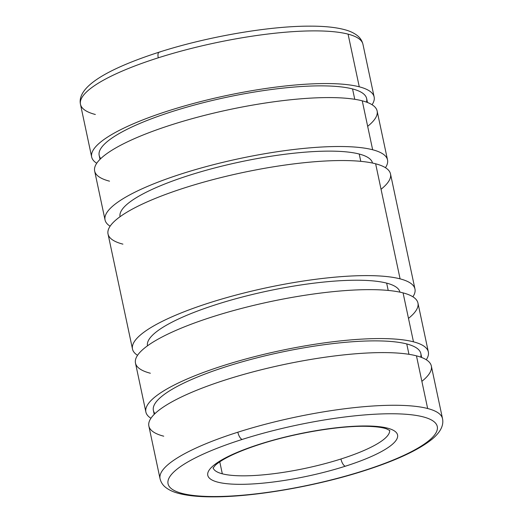 <?xml version="1.0" encoding="UTF-8"?>
<svg xmlns="http://www.w3.org/2000/svg" width="523" height="523" viewBox="0 0 523 523"><rect width="100%" height="100%" fill="white"/><g stroke="black" fill="none" stroke-linecap="round" stroke-linejoin="round"><path stroke-width="0.78" d="M95.349 114.485A144.394 32.08 -12 0 1 80.477 104.325A144.394 32.08 -12 0 1 158.266 57.818A6.766 2.68 -107.6 0 1 159.188 52.143A6.766 2.68 -107.6 0 1 159.868 52.137M96.735 163.254A144.394 32.08 -12 0 1 91.669 156.998A144.394 32.08 -12 0 1 197.066 102.515A144.394 32.08 -12 0 1 359.268 86.805L348.07 34.132A144.394 32.08 168 0 0 158.266 57.818A144.394 32.08 168 0 0 80.477 104.325C76.6 86.458 108.987 68.336 159.188 52.143A6.766 2.68 72.4 0 0 158.266 57.818A144.394 32.08 -12 0 1 348.07 34.132L359.268 86.805A144.394 32.08 168 0 0 181.912 106.705A144.394 32.08 168 0 0 96.735 163.254M367.479 102.488L366.643 98.553A136.719 30.373 168 0 0 352.554 88.936L354.757 99.298L352.554 88.936A136.719 30.373 168 0 0 198.975 103.816A136.719 30.373 168 0 0 99.174 155.403L100.011 159.338M387.523 159.914L377.122 110.987A144.394 32.08 168 0 0 362.249 100.828L372.651 149.761A144.394 32.08 -12 0 1 387.523 159.914A144.394 32.08 -12 0 1 385.444 167.687A144.394 32.08 168 0 0 372.651 149.761A144.394 32.08 168 0 0 195.295 169.661A144.394 32.08 168 0 0 110.118 226.211A144.394 32.08 -12 0 1 105.051 219.954A144.394 32.08 -12 0 1 210.449 165.471A144.394 32.08 -12 0 1 372.651 149.761L362.249 100.828A144.394 32.08 168 0 0 200.048 116.544A144.394 32.08 168 0 0 94.65 171.028L105.051 219.954M360.778 161.339L359.223 154.03A129.05 28.673 168 0 0 214.358 168.046A129.05 28.673 168 0 0 120.048 216.718A129.05 28.673 -12 0 1 214.358 168.046A129.05 28.673 -12 0 1 359.223 154.03L360.778 161.339M414.968 289.016L390.504 173.943A144.394 32.08 168 0 0 375.632 163.791L400.088 278.857A144.394 32.08 -12 0 1 414.968 289.016A144.394 32.08 -12 0 1 412.882 296.789A144.394 32.08 168 0 0 400.088 278.857A144.394 32.08 168 0 0 222.733 298.764A144.394 32.08 168 0 0 137.556 355.313A144.394 32.08 -12 0 1 132.496 349.057A144.394 32.08 -12 0 1 237.893 294.573A144.394 32.08 -12 0 1 400.088 278.857L375.632 163.791A144.394 32.08 168 0 0 213.43 179.5A144.394 32.08 168 0 0 108.032 233.984L132.496 349.057M388.216 290.442L386.667 283.126A129.05 28.673 168 0 0 241.803 297.142A129.05 28.673 168 0 0 147.493 345.821A129.05 28.673 -12 0 1 241.803 297.142A129.05 28.673 -12 0 1 386.667 283.126L388.216 290.442M428.35 351.972L417.949 303.046A144.394 32.08 168 0 0 403.07 292.887L413.471 341.82A144.394 32.08 -12 0 1 428.35 351.972A144.394 32.08 -12 0 1 426.265 359.746A144.394 32.08 168 0 0 413.471 341.82A144.394 32.08 168 0 0 236.115 361.72A144.394 32.08 168 0 0 150.938 418.269A144.394 32.08 -12 0 1 145.878 412.013A144.394 32.08 -12 0 1 251.275 357.529A144.394 32.08 -12 0 1 413.471 341.82L403.07 292.887A144.394 32.08 168 0 0 240.874 308.596A144.394 32.08 168 0 0 135.477 363.086L145.878 412.013M421.682 357.503L420.845 353.568A136.719 30.373 168 0 0 406.757 343.951L408.96 354.313L406.757 343.951A136.719 30.373 168 0 0 253.178 358.83A136.719 30.373 168 0 0 153.376 410.418L154.213 414.353M163.732 436.195A144.394 32.08 -12 0 1 226.649 379.535A144.394 32.08 -12 0 1 416.452 355.843A144.394 32.08 168 0 1 431.331 366.002L442.523 418.675C443.89 425.382 440.464 432.175 432.253 439.052C418.563 450.074 395.748 460.671 363.812 470.857A6.766 2.68 -107.6 0 1 363.132 470.863A6.766 2.68 72.4 0 0 363.812 470.857A6.766 2.68 72.4 0 0 364.374 470.465A6.766 2.68 -107.6 0 1 363.812 470.857C316.258 486.129 255.054 496.804 214.299 496.85C199.139 496.955 186.933 495.719 177.683 493.137C172.74 491.79 168.641 489.803 165.386 487.181C162.673 484.984 160.894 482.16 160.051 478.715A144.394 32.08 -12 0 1 237.841 432.207A144.394 32.08 -12 0 1 427.651 408.515L416.452 355.843A144.394 32.08 168 0 0 254.256 371.559A144.394 32.08 168 0 0 148.859 426.042L160.051 478.715A144.394 32.08 168 0 1 237.841 432.207A6.766 2.68 72.4 0 0 242.188 439.438A6.766 2.68 -107.6 0 1 237.841 432.207A144.394 32.08 168 0 1 427.651 408.515A144.394 32.08 -12 0 1 442.523 418.675A144.394 32.08 168 0 0 427.651 408.515L416.452 355.843A144.394 32.08 -12 0 1 421.871 381.332M363.132 470.863A137.621 30.576 -12 0 1 182.226 493.444A137.621 30.576 -12 0 1 242.188 439.438A137.621 30.576 168 0 0 182.226 493.444A137.621 30.576 168 0 0 363.132 470.863A137.621 30.576 168 0 0 423.1 416.857A137.621 30.576 168 0 0 242.188 439.438A137.621 30.576 -12 0 1 423.1 416.857A137.621 30.576 -12 0 1 363.132 470.863M345.291 466.228A6.766 2.68 -107.6 0 1 340.944 458.998A90.244 20.051 -12 0 1 222.314 473.805A90.244 20.051 -12 0 1 213.129 467.889A90.244 20.051 168 0 0 222.314 473.805A90.244 20.051 168 0 0 340.944 458.998A90.244 20.051 168 0 0 389.635 430.37A90.244 20.051 -12 0 1 340.944 458.998A6.766 2.68 72.4 0 0 345.291 466.228A97.01 21.554 168 0 0 387.563 428.154A97.01 21.554 168 0 0 260.036 444.073A97.01 21.554 168 0 0 217.764 482.141A97.01 21.554 168 0 0 345.291 466.228A97.01 21.554 -12 0 1 217.764 482.141A97.01 21.554 -12 0 1 260.036 444.073A6.766 2.68 72.4 0 0 260.716 444.066A6.766 2.68 -107.6 0 1 260.036 444.073A97.01 21.554 -12 0 1 387.563 428.154A97.01 21.554 -12 0 1 345.291 466.228M219.765 461.822L222.314 473.805L219.765 461.822M154.971 413.621A136.719 30.373 -12 0 1 245.843 360.805A136.719 30.373 -12 0 1 406.757 343.951A136.719 30.373 -12 0 1 420.695 357.137M150.349 373.239A144.394 32.08 -12 0 1 213.266 316.578A144.394 32.08 -12 0 1 403.07 292.887A144.394 32.08 -12 0 1 408.489 318.37M399.951 292.161A129.05 28.673 168 0 0 386.667 283.126A129.05 28.673 -12 0 1 399.951 292.161M122.912 244.143A144.394 32.08 -12 0 1 185.822 187.476A144.394 32.08 -12 0 1 375.632 163.791A144.394 32.08 -12 0 1 381.045 189.274M372.507 163.058A129.05 28.673 168 0 0 359.223 154.03A129.05 28.673 -12 0 1 372.507 163.058M109.529 181.18A144.394 32.08 -12 0 1 172.44 124.52A144.394 32.08 -12 0 1 362.249 100.828A144.394 32.08 -12 0 1 367.662 126.318M372.062 104.731A144.394 32.08 168 0 0 359.268 86.805A144.394 32.08 -12 0 1 374.141 96.958A144.394 32.08 -12 0 1 372.062 104.731M100.762 158.606A136.719 30.373 -12 0 1 191.64 105.79A136.719 30.373 -12 0 1 352.554 88.936A136.719 30.373 -12 0 1 366.486 102.122M159.188 52.143C206.742 36.872 267.946 26.196 308.701 26.15C323.861 26.045 336.067 27.281 345.317 29.863C350.26 31.21 354.359 33.197 357.614 35.819C360.327 38.016 362.106 40.84 362.949 44.285A144.394 32.08 168 0 0 348.07 34.132A144.394 32.08 -12 0 1 362.949 44.285L374.141 96.958M91.669 156.998L80.477 104.325M213.031 468.118L215.201 465.392C217.084 463.568 220.065 461.476 224.151 459.116C233.068 454.036 245.254 449.022 260.716 444.066C293.959 433.351 337.708 425.925 364.832 426.291C374.873 426.435 382.104 427.291 386.53 428.86L389.818 430.54"/></g></svg>
